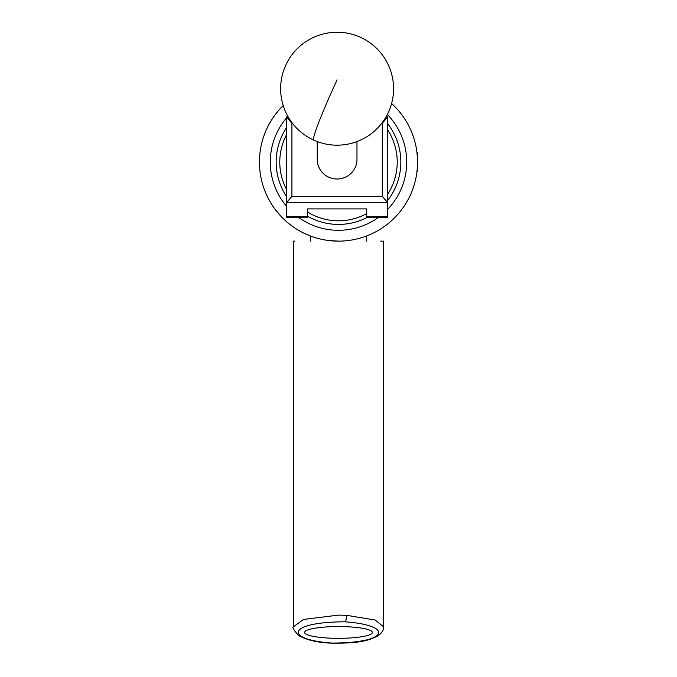 <?xml version="1.0" encoding="UTF-8"?>
<svg xmlns="http://www.w3.org/2000/svg" width="677" height="677" viewBox="0 0 677 677"><rect width="100%" height="100%" fill="white"/><g stroke="black" fill="none" stroke-linecap="round" stroke-linejoin="round"><path stroke-width="1.02" d="M386.025 116.909L387.693 116.909L387.693 217.199L366.731 217.199L366.731 208.888L307.468 208.888L307.468 217.199L286.506 217.199L286.506 116.909L288.174 116.909M382.277 196.381L387.693 202.584L286.506 202.584L291.922 196.381L382.277 196.381L382.277 123.349L381.701 123.349M292.498 123.349L291.922 123.349L291.922 196.381M382.277 123.349L387.625 116.909M286.574 116.909L291.922 123.349M356.974 141.569L356.974 159.383A19.878 19.633 180 0 1 322.675 172.889A19.878 19.633 180 0 1 317.225 159.383L317.225 141.569M286.506 134.782A58.73 58.73 0 0 0 286.506 189.382M286.506 196.474A62.343 62.343 0 0 1 286.506 127.691M387.693 123.789A62.343 62.343 0 0 1 387.693 200.375M367.636 217.199A62.343 62.343 0 0 1 307.468 216.149M307.468 211.943A58.73 58.73 0 0 0 366.731 213.577M387.693 194.155A58.73 58.73 0 0 0 387.693 130.009M387.693 152.824L387.693 171.34M286.506 171.34L286.506 152.824M331.874 643.074C390.003 642.964 393.549 625.303 345.067 621.808C286.997 621.96 283.46 639.545 331.874 643.074A5.644 1.472 -87.3 0 1 331.603 643.15C361.264 643.522 368.914 640.103 377.03 636.363C381.379 633.774 383.597 630.609 383.673 626.885M304.616 632.445A33.884 5.881 180 0 0 338.5 638.326A33.884 5.881 180 0 0 372.384 632.445A33.884 5.881 180 0 0 338.5 626.555A33.884 5.881 180 0 0 304.616 632.445M380.686 241.139L383.673 241.139L383.673 626.877L375.244 620.039L346.548 615.3A5.644 1.456 92.7 0 1 345.067 621.808M401.055 113.744A79.057 79.057 0 0 0 391.594 103.513A79.057 79.057 0 0 1 338.5 241.139C399.692 241.139 399.692 241.139 338.5 241.139C277.299 241.139 277.299 241.139 338.5 241.139L328.447 240.496A79.057 79.057 0 0 1 290.162 224.637M346.548 615.3L338.5 615.114L303.575 619.421L293.327 626.877L293.327 241.139L294.901 241.139M366.511 241.139L366.511 236.011M310.489 241.139L310.489 236.011M417.447 157.986L416.93 152.156L417.557 153.044L417.557 171.12L417.007 170.553M417.464 171.256L417.523 164.316M282.597 217.986L275.945 210.42M417.201 169.605L417.032 171.163A79.057 79.057 0 0 1 416.914 172.136L417.066 170.849A79.057 79.057 0 0 0 417.083 170.689M386.838 224.637A79.057 79.057 0 0 0 401.055 210.42M417.083 153.476A79.057 79.057 0 0 0 417.007 152.757A79.057 79.057 0 0 0 416.914 152.029M338.5 241.139A79.057 79.057 0 0 1 283.206 105.578A79.057 79.057 0 0 0 338.5 241.139M307.468 216.64L286.506 216.64M387.693 216.64L366.731 216.64M337.104 79.878A56.47 3.698 114.5 0 0 313.468 139.369A56.47 3.698 114.5 0 0 313.713 140.114A56.47 56.47 0 0 0 388.496 112.103A56.47 56.47 0 0 0 360.486 37.32A56.47 56.47 0 0 0 280.633 88.712A56.47 56.47 0 0 0 313.713 140.114M298.303 217.199A68.216 68.216 0 0 0 378.697 217.199M387.693 209.337A68.216 68.216 0 0 0 387.354 114.472M287.869 116.368A68.216 68.216 0 0 0 287.387 116.909M286.506 117.925A68.216 68.216 0 0 0 286.506 206.24M293.327 626.877C292.092 627.41 293.894 630.321 298.726 635.593C306.986 640.163 317.945 642.676 331.603 643.15"/></g></svg>
